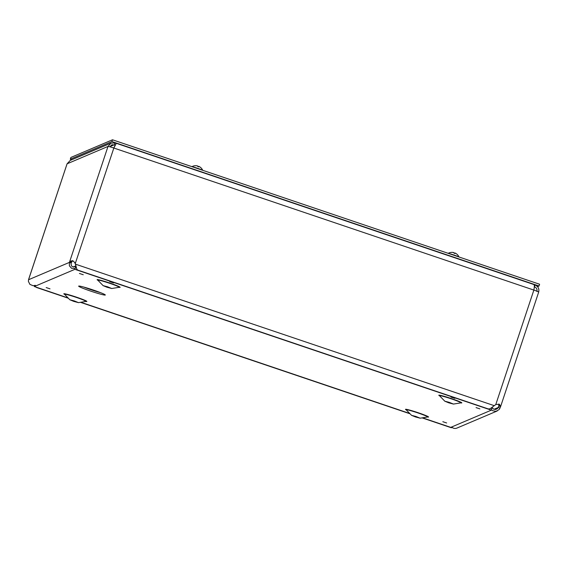 <?xml version="1.0" encoding="UTF-8"?>
<svg xmlns="http://www.w3.org/2000/svg" width="568" height="568" viewBox="0 0 568 568"><rect width="100%" height="100%" fill="white"/><g stroke="black" fill="none" stroke-linecap="round" stroke-linejoin="round"><path stroke-width="0.85" d="M90.695 291.114A14.051 0.93 18.4 0 1 78.775 286.059A14.051 0.93 18.4 0 1 92.279 289.687A14.051 0.93 18.4 0 1 105.265 294.87A14.051 0.93 18.4 0 1 90.695 291.114M68.089 297.951L34.336 286.535L74.891 269.324L491.327 410.16L491.916 408.378L491.199 408.136M76.29 267.812L75.487 267.542L74.891 269.324M491.327 410.16L450.765 427.37L422.507 417.814M409.776 413.511L80.819 302.254M448.713 402.811L453.42 404.061L449.224 402.35L444.836 401.207L448.713 402.811M415.428 416.933L420.135 418.183L415.939 416.472L411.559 415.329L415.428 416.933M107.025 287.252L111.726 288.501L107.537 286.79L103.149 285.647L107.025 287.252M73.741 301.374L78.448 302.623L74.252 300.912L69.871 299.769L73.741 301.374M34.655 285.555L34.336 286.535M452.561 427.711L450.665 427.335M37.097 287.472L35.521 286.939M492.236 407.54L493.585 409.116L495.722 409.485L497.646 408.42L498.228 407.483L499.989 408.08L499.087 409.613L495.999 411.331L492.562 410.671L491.462 409.762M488.324 408.939L489.985 408.804L495.878 404.515L499.414 404.196L500.585 406.581L498.818 405.985L498.704 404.075M536.902 291.498C537.371 289.282 536.54 287.706 534.41 286.783L534.999 285.008C538.159 286.407 539.387 288.771 538.67 292.094A5.637 0.376 -161.6 0 0 538.691 292.073A5.637 0.376 -161.6 0 0 533.863 290.078L113.841 148.028A5.637 0.376 -161.6 0 0 107.998 146.445L69.544 262.054L71.305 262.65L71.17 262.991L69.41 262.395L69.971 261.244L72.668 260.676L74.763 262.537L75.743 265.114L74.884 262.707M494.153 405.63L75.374 264.127M75.743 265.114L76.715 269.033L77.66 270.056L488.317 408.939M495.779 404.558L533.863 290.078C534.488 286.712 534.488 284.859 533.863 284.532L116.333 143.313L113.841 148.028L75.217 263.708M116.17 143.463L114.977 142.958L111.058 143.086L107.998 146.445L67.088 163.804L28.549 279.733L28.4 281.387L29.912 284.398L33.143 285.725L35.372 285.313M71.17 262.991C70.936 266.278 72.2 267.4 74.976 266.371L76.048 267.727M74.316 266.761L75.878 265.867M75.125 268.451L71.554 268.309L69.381 265.831L69.41 262.395L28.549 279.733M74.763 262.537L74.969 262.963M73.151 260.925L72.463 260.996L71.305 262.65M500.585 406.581L499.989 408.08M493.961 409.294L498.228 407.483L499.038 405.325M497.192 410.991L456.906 428.087A4.693 4.672 -113 0 1 451.688 426.98M113.735 147.985L114.935 145.827M67.074 163.854A5.637 0.376 -161.6 0 1 67.067 163.825A5.637 0.376 -161.6 0 1 67.088 163.804L70.283 160.389L111.058 143.086M109.851 146.792L111.96 144.733L115.29 145.11M109.929 146.622L114.388 144.726L114.977 142.958M534.999 285.008L534.176 284.788M185.544 166.722A6.12 0.405 18.4 0 1 190.685 168.391L193.759 169.498M441.812 253.392A6.12 0.405 18.4 0 1 446.952 255.06L450.026 256.168M537.498 286.648L539.011 286.009L539.6 284.241L112.492 139.792L70.886 157.442L70.304 159.218L71.824 159.729M539.011 286.009L111.903 141.56L112.492 139.792M111.903 141.56L70.304 159.218M198.615 166.9L198.701 166.786A7.654 0.738 -66.2 0 0 198.686 166.317L199.027 166.459A7.654 7.647 -47.4 0 1 200.823 167.674M195.101 165.728L195.065 165.728A7.654 7.611 -59.9 0 1 197.224 165.849L197.643 165.963A7.654 0.405 103.6 0 1 197.643 166.424L198.701 166.786L197.65 166.41M198.686 166.317L199.027 166.459L198.516 166.701L198.679 166.317M198.928 166.509L198.346 166.644M202.577 170.258A5.787 0.383 -161.6 0 0 197.799 168.376A5.787 0.383 -161.6 0 0 192.325 166.793M454.883 253.569L454.968 253.456A7.654 0.738 -66.2 0 0 454.947 252.987L455.295 253.129A7.654 7.647 -47.4 0 1 457.091 254.343M451.368 252.398L451.326 252.398A7.654 7.611 -59.9 0 1 453.484 252.519L453.91 252.632A7.654 0.405 103.6 0 1 453.91 253.094L454.968 253.456M455.195 253.172L454.613 253.314M458.845 256.928A5.787 0.383 -161.6 0 0 454.066 255.046A5.787 0.383 -161.6 0 0 448.592 253.463M100.614 292.676A12.773 0.845 18.4 0 1 91.228 289.801A12.773 0.845 18.4 0 1 83.816 287.089M406.361 409.975A12.12 0.802 18.4 0 1 417.288 412.425A12.12 0.802 18.4 0 1 427.505 417.004M78.405 302.652L85.825 301.445A11.239 0.745 -161.6 0 0 75.508 297.128A11.239 0.745 -161.6 0 0 64.667 294.409A12.12 0.802 18.4 0 1 75.601 296.865A12.12 0.802 18.4 0 1 85.818 301.445M97.959 280.294A12.12 0.802 18.4 0 1 108.878 282.743A12.12 0.802 18.4 0 1 119.095 287.323A11.239 0.745 -161.6 0 0 108.793 283.006A11.239 0.745 -161.6 0 0 97.952 280.287L97.902 280.223M444.858 401.256L439.639 395.846A12.12 0.802 18.4 0 1 450.566 398.303A12.12 0.802 18.4 0 1 460.783 402.882A11.239 0.745 -161.6 0 0 450.481 398.566A11.239 0.745 -161.6 0 0 439.639 395.846L439.589 395.782M420.093 418.204L427.512 417.004A11.239 0.745 -161.6 0 0 417.203 412.688A11.239 0.745 -161.6 0 0 406.354 409.968L406.312 409.904M69.971 261.244L71.682 261.841M500.614 406.503L498.846 405.914M73.726 266.903L74.976 266.371M476.069 407.604L479.889 408.875M109.745 281.65L113.564 282.921M453.37 404.082L460.868 402.861M411.58 415.378L406.354 409.968M111.683 288.53L119.181 287.301M103.17 285.697L97.952 280.287M69.892 299.819L64.624 294.345M46.185 287.564L50.005 288.835M79.421 273.456L83.24 274.727M451.006 397.067L454.826 398.338M442.827 421.704L446.647 422.975M500.727 406.212L538.691 292.073M75.743 265.909L73.386 266.91M451.311 427.754L422.116 417.878M410.06 413.802L80.429 302.318M68.366 298.243L36.331 287.408M67.067 163.825L28.727 279.073M202.712 170.308A7.654 7.654 0 0 0 198.921 166.41M194.994 165.728A7.654 7.654 0 0 0 191.956 166.665M454.961 253.434L453.917 253.079M458.98 256.977A7.654 7.654 0 0 0 455.188 253.079M451.262 252.398A7.654 7.654 0 0 0 448.223 253.335"/></g></svg>
